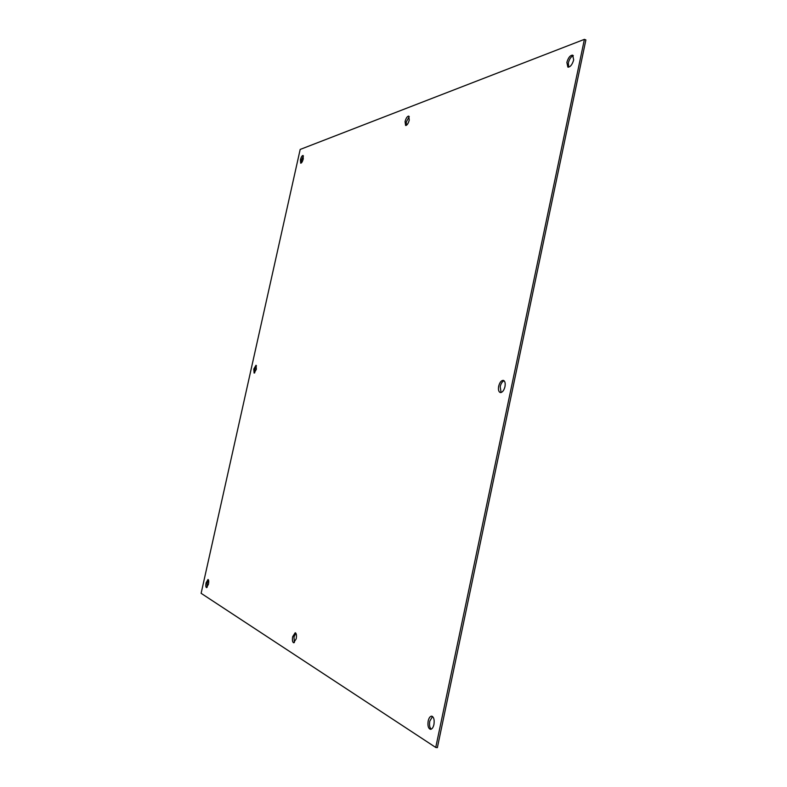 <?xml version="1.0" encoding="UTF-8"?>
<svg xmlns="http://www.w3.org/2000/svg" width="787" height="787" viewBox="0 0 787 787"><rect width="100%" height="100%" fill="white"/><g stroke="black" fill="none" stroke-linecap="round" stroke-linejoin="round"><path stroke-width="1.18" d="M566.866 62.38C568.303 57.559 570.241 55.159 572.7 55.169L573.684 59.891C572.247 64.721 570.3 67.131 567.86 67.102L566.866 62.38M573.339 55.68C571.077 56.556 569.404 58.976 568.332 62.94L568.686 67.161M405.069 121.572C406.053 118.02 407.282 116.201 408.738 116.112L409.26 120.037C408.266 123.579 407.046 125.399 405.6 125.487L405.069 121.572M409.25 116.624L406.289 121.985L406.308 125.399M300.437 159.84C301.185 157.046 302.051 155.58 303.015 155.462L303.28 158.797C302.523 161.601 301.657 163.066 300.693 163.184L300.437 159.84M303.418 156.013L301.48 160.164L301.332 162.958M428.187 720.941C428.964 717.783 430.155 716.19 431.748 716.17C433.863 717.085 434.591 719.869 433.932 724.522C433.155 727.68 431.965 729.274 430.371 729.303C428.246 728.378 427.518 725.594 428.187 720.941M432.525 716.495L429.781 721.158C429.151 724.945 429.623 727.621 431.197 729.185M292.685 636.673L295.214 632.738C296.433 633.368 296.758 635.404 296.178 638.847L293.659 642.782C292.43 642.153 292.105 640.116 292.685 636.673M295.814 633.151L293.994 636.87L294.358 642.576M206.096 582.823L208.004 579.478C208.791 579.94 208.939 581.544 208.437 584.279L206.528 587.623C205.732 587.151 205.594 585.548 206.096 582.823M208.476 579.96L207.188 583L207.148 587.309M253.768 369.083L256.001 365.266L256.355 369.27L254.122 373.097L253.768 369.083M256.454 365.768L254.831 369.349L254.742 372.851M498.673 386.24C499.735 382.285 501.309 380.337 503.395 380.377C505.018 381.105 505.539 383.21 504.969 386.683C503.896 390.637 502.322 392.585 500.257 392.536C498.624 391.808 498.092 389.703 498.673 386.24M504.103 380.78C502.303 381.439 501.004 383.387 500.198 386.624L501.073 392.536M585.882 39.93L437.365 747.65L435.742 747.453L584.407 39.35L585.882 39.93M584.407 39.35L300.181 149.441L201.118 593.319L435.742 747.453"/></g></svg>
